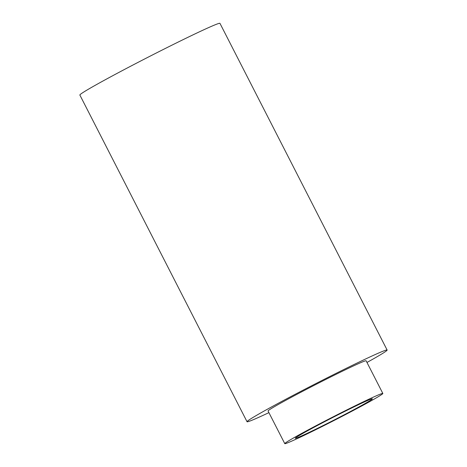 <?xml version="1.0" encoding="UTF-8"?>
<svg xmlns="http://www.w3.org/2000/svg" width="467" height="467" viewBox="0 0 467 467"><rect width="100%" height="100%" fill="white"/><g stroke="black" fill="none" stroke-linecap="round" stroke-linejoin="round"><path stroke-width="0.7" d="M268.904 412.641A78.684 2.609 -27.1 0 1 247.043 421.736A78.684 2.609 -27.1 0 1 315.902 383.565A78.684 2.609 -27.1 0 1 387.131 350.046A78.684 2.609 -27.1 0 1 366.969 362.456M247.043 421.736L79.869 95.04A78.684 2.609 -27.1 0 1 148.722 56.869A78.684 2.609 -27.1 0 1 219.957 23.35L387.131 350.046M382.841 393.471L366.122 360.798A55.077 1.827 152.9 0 0 316.258 384.265A55.077 1.827 152.9 0 0 268.058 410.978L284.777 443.65A55.077 1.827 152.9 0 0 354.354 409.921A55.077 1.827 152.9 0 0 382.841 393.471A55.077 1.827 152.9 0 0 332.977 416.932A55.077 1.827 152.9 0 0 284.777 443.65M349.952 411.771A43.273 1.436 -27.1 0 1 295.284 438.274A43.273 1.436 -27.1 0 1 333.152 417.282A43.273 1.436 -27.1 0 1 372.333 398.847A43.273 1.436 -27.1 0 1 349.952 411.771"/></g></svg>
